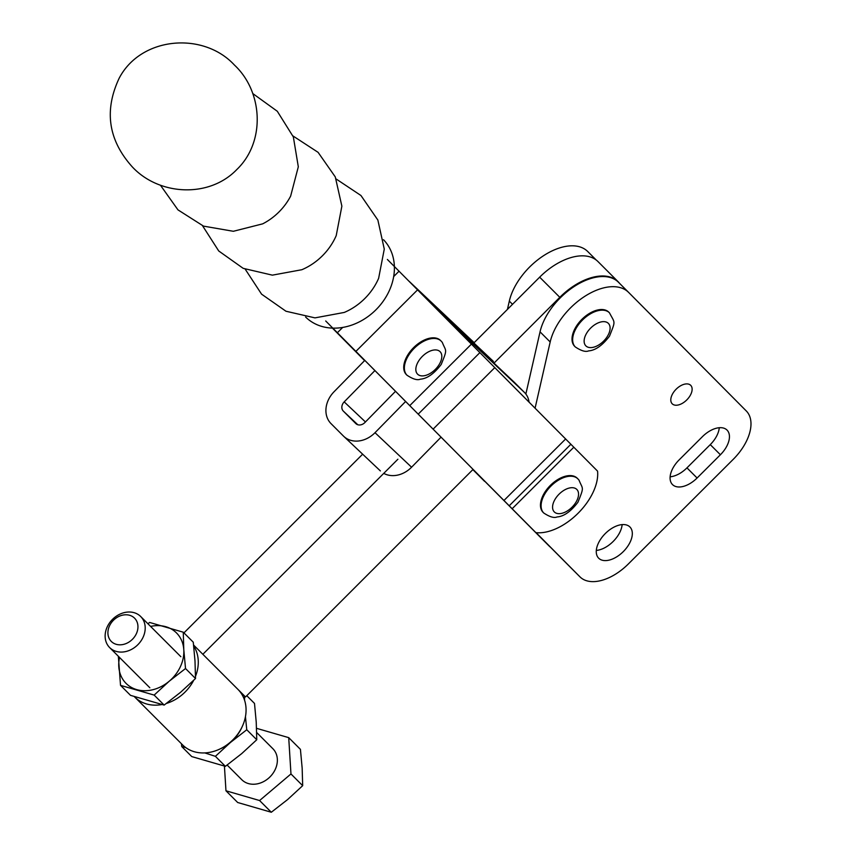 <?xml version="1.0" encoding="UTF-8"?>
<svg xmlns="http://www.w3.org/2000/svg" width="855" height="855" viewBox="0 0 855 855"><rect width="100%" height="100%" fill="white"/><g stroke="black" fill="none" stroke-linecap="round" stroke-linejoin="round"><path stroke-width="1.28" d="M406.691 374.907A24.143 13.937 -45 0 1 406.36 374.597A24.143 13.937 -45 0 1 413.585 347.664A24.143 13.937 -45 0 1 440.507 340.45A24.143 13.937 -45 0 1 440.817 340.782M365.459 421.953L344.191 401.882A7.129 5.825 -46.7 0 0 343.315 411.095L357.775 424.732M355.958 423.717L343.315 411.095M355.755 423.524A7.129 5.825 -46.7 0 0 355.851 423.62A7.129 5.825 -46.7 0 0 364.871 422.552L395.523 391.301M371.604 367.201A43.541 25.137 135 0 0 372.374 368.035L379.919 375.58M514.721 382.719A43.541 25.137 135 0 0 514.421 382.42A43.541 25.137 135 0 0 514.122 382.132L436.531 308.89M418.319 290.54L493.453 361.451M355.178 350.657L352.004 347.654A43.541 25.137 -45 0 1 351.704 347.365A43.541 25.137 -45 0 1 350.304 345.741M344.191 401.882L374.907 370.568M445.466 317.889L524.265 392.263A43.541 25.137 -45 0 1 524.564 392.552A43.541 25.137 -45 0 1 529.074 402.074M409.15 281.316L474.151 342.673M341.861 337.522A43.541 25.137 -45 0 1 341.562 337.233A43.541 25.137 -45 0 1 339.98 335.363M441.073 437.14L411.576 467.215L375.003 432.694A24.688 20.157 133.3 0 1 343.796 436.392A24.688 20.157 133.3 0 1 343.454 436.061L331.024 423.62A24.688 20.157 133.3 0 1 334.059 391.74L364.829 360.372M375.003 432.694L405.623 401.476M383.756 473.371A24.688 20.157 -46.7 0 0 411.576 467.215M364.604 360.596L332.424 328.117M472.901 469.577L484.561 481.322L472.858 469.619M332.499 328.117L364.647 360.564M332.777 328.128L535.882 532.644A48.008 27.723 135 0 0 578.033 513.289A48.008 27.723 135 0 0 597.56 471.126L387.368 259.46M325.702 320.978L535.882 532.644M473.082 469.395L245.513 696.953L202.849 654.289L397.896 459.231M193.583 645.023L202.849 654.289M493.998 363.129L559.811 297.316A52.262 30.171 -45 0 1 618.101 281.701A52.262 30.171 -45 0 1 619.554 283.336M618.101 281.701L597.955 261.545A52.262 30.171 135 0 0 539.665 277.17L473.862 342.962M362.648 454.187L183.953 632.882M134.288 696.59A39.202 32.009 -45 0 0 134.78 697.092L182.575 744.887A39.202 32.009 -45 0 0 232.923 739.799A39.202 32.009 -45 0 0 238.011 689.451M134.78 697.092A39.202 32.009 -45 0 0 161.916 704.552M166.404 703.441A39.202 32.009 -45 0 0 193.69 680.313M195.517 676.294A39.202 32.009 -45 0 0 193.69 645.952M126.369 651.403A21.952 17.923 -45 0 0 143.522 636.248A21.952 17.923 -45 0 0 140.69 616.519A21.952 17.923 -45 0 0 112.497 619.373A21.952 17.923 -45 0 0 109.643 647.566A21.952 17.923 -45 0 0 126.369 651.403M123.825 644.317A16.459 13.445 135 0 1 109.483 625.913A16.459 13.445 135 0 1 135.464 619.18A16.459 13.445 135 0 1 123.825 644.317M227.131 765.054L241.815 779.739A21.952 17.923 -45 0 0 258.541 783.565A21.952 17.923 -45 0 0 275.684 768.421A21.952 17.923 -45 0 0 272.852 748.691L256.671 732.511M256.543 728.321L288.712 737.641L290.967 773.957L259.589 800.537L225.966 790.789L224.427 766.101M225.966 790.789L237.679 802.503L271.313 812.25L287.622 799.553L302.681 785.67L302.157 768.121L300.426 749.354L288.712 737.641M302.681 785.67L290.967 773.957M271.313 812.25L259.589 800.537M147.894 623.733L149.646 622.461L183.269 632.198L183.793 649.779L185.524 668.524L169.215 681.221L154.157 695.094L164.149 705.086L130.516 695.35L120.523 685.357L118.353 656.277M154.157 695.094L120.523 685.357M164.149 705.086L180.458 692.39L195.517 678.517L194.993 660.936L193.262 642.201L183.269 632.198M195.517 678.517L185.524 668.524M169.215 681.221A35.664 29.123 135 0 1 136.736 689.622A35.664 29.123 135 0 1 119.54 657.463M183.793 649.779A35.664 29.123 135 0 1 169.258 681.189M150.587 626.426A35.664 29.123 135 0 1 165.849 626.726A35.664 29.123 135 0 1 183.793 649.736M245.449 716.704L246.764 729.753L230.455 742.461L215.396 756.333L225.389 766.326L191.755 756.579L181.762 746.586L181.442 743.754M215.396 756.333L204.826 752.913M185.674 747.548L181.762 746.586M225.389 766.326L241.698 753.629L256.757 739.757L256.233 722.176L254.501 703.43L246.774 695.703M244.519 695.959L244.583 700.288M256.757 739.757L246.764 729.753M230.455 742.461A35.664 29.123 135 0 1 220.184 748.895M242.008 727.06A35.664 29.123 135 0 1 230.497 742.429M543.427 512.679A24.143 13.937 -45 0 1 543.107 512.369A24.143 13.937 -45 0 1 550.321 485.437A24.143 13.937 -45 0 1 577.243 478.223A24.143 13.937 -45 0 1 577.553 478.554M720.402 454.753L697.092 478.009A22.091 12.75 -45 0 1 672.49 484.571A22.091 12.75 -45 0 1 679.127 459.905L702.436 436.659A22.091 12.75 -45 0 1 727.039 430.086A22.091 12.75 -45 0 1 720.402 454.753L710.27 444.621A22.091 12.75 135 0 0 719.269 427.724M670.128 476.801A22.091 12.75 135 0 0 686.96 467.867L710.27 444.621M598.66 558.187A22.091 12.75 -45 0 1 605.297 533.552A22.091 12.75 -45 0 1 629.911 526.969A22.091 12.75 -45 0 1 629.932 526.99A22.091 12.75 -45 0 1 623.295 551.614A22.091 12.75 -45 0 1 598.682 558.197A22.091 12.75 -45 0 1 598.66 558.187M596.309 550.428A22.091 12.75 135 0 0 622.141 524.596M535.091 408.134L550.182 341.979A52.134 30.096 -45 0 1 585.28 296.022A52.134 30.096 -45 0 1 628.585 292.378A52.134 30.096 -45 0 1 628.639 292.421L746.287 410.966A43.349 25.03 -45 0 1 733.227 459.349L628.297 564.011A43.349 25.03 -45 0 1 580.021 576.901A43.349 25.03 -45 0 1 579.979 576.869L536.117 532.676M579.979 576.869L569.836 566.726A43.349 25.03 135 0 0 569.879 566.769A43.349 25.03 135 0 0 569.922 566.801M569.836 566.726L536.032 532.665M525.857 394.037L540.05 331.847A52.134 30.096 -45 0 1 575.148 285.891A52.134 30.096 -45 0 1 618.454 282.236A52.134 30.096 -45 0 1 618.496 282.289L628.543 292.325M550.577 547.318A43.349 25.03 -45 0 1 549.284 546.174A43.349 25.03 -45 0 1 549.252 546.131L539.11 536A43.349 25.03 135 0 0 539.152 536.032A43.349 25.03 135 0 0 539.184 536.074M539.11 536L478.159 474.589A43.349 25.03 -45 0 1 477.325 473.659M507.432 309.403L509.313 301.12A52.134 30.096 -45 0 1 544.411 255.153A52.134 30.096 -45 0 1 587.716 251.509A52.134 30.096 -45 0 1 587.77 251.552L596.309 260.102L587.716 251.509M549.252 546.131L533.338 530.111M494.094 490.556L488.301 484.721A43.349 25.03 -45 0 1 488.28 484.71M686.095 400.578A13.071 7.545 -45 0 1 672.222 403.806A13.071 7.545 -45 0 1 676.123 389.228A13.071 7.545 -45 0 1 690.701 385.327A13.071 7.545 -45 0 1 686.095 400.578M574.977 346.617A24.143 13.937 -45 0 1 574.656 346.307A24.143 13.937 -45 0 1 581.87 319.375A24.143 13.937 -45 0 1 608.803 312.161A24.143 13.937 -45 0 1 608.824 312.182L609.433 312.802A24.143 13.937 -45 0 1 609.455 312.823L609.465 312.834A24.143 13.937 -45 0 0 582.501 320.016A24.143 13.937 -45 0 0 575.287 346.938C581.218 350.871 585.664 352.185 588.614 350.892C595.422 350.379 602.39 345.463 609.508 336.154C615.792 320.165 615.066 323.618 609.465 312.834M383.51 239.731A54.87 44.802 135.2 0 1 375.954 309.777A54.87 44.802 135.2 0 1 305.62 317.034M336.175 179.005L360.96 195.517L377.867 220.056L384.28 249.104L378.626 278.335A54.87 44.802 135.2 0 1 364.796 298.534A54.87 44.802 135.2 0 1 344.255 312.438L314.982 317.878L285.976 311.241L261.577 294.163L245.257 269.25M292.976 135.956L318.103 152.35L335.288 176.932L341.872 206.162L336.218 235.606A54.87 44.802 135.2 0 1 322.399 255.805A54.87 44.802 135.2 0 1 301.847 269.72L272.371 275.15L243.183 268.342L218.73 250.975L202.528 225.731M252.759 93.537L277.309 111.278L293.361 136.96L298.31 166.8L290.647 196.094A53.983 44.075 135.2 0 1 278.922 212.008A53.983 44.075 135.2 0 1 262.677 223.85L233.33 231.288L203.522 226.126L177.968 209.87L160.419 185.193M440.528 352.175A15.914 9.191 -45 0 1 427.853 374.618A15.914 9.191 -45 0 1 418.084 361.943A15.914 9.191 -45 0 1 440.528 352.175M407.001 375.227A24.143 13.937 -45 0 1 414.215 348.306A24.143 13.937 -45 0 1 441.148 341.092L442.302 342.395C446.011 351.886 447.774 348.327 441.212 364.444C434.105 373.753 427.137 378.669 420.318 379.182C417.368 380.475 412.933 379.16 407.001 375.227L406.36 374.597M514.122 382.132L524.265 392.263M399.061 271.185L393.674 276.56M342.684 327.433L337.394 332.713M417.603 289.824L355.937 351.341M471.458 344.084L409.78 405.601M479.922 352.581L418.245 414.109M494.831 367.575L433.154 429.092M565.668 438.936L503.99 500.453M573.823 447.218L512.156 508.746M539.665 277.17L559.811 297.316M577.264 489.947A15.914 9.191 -45 0 1 564.589 512.391A15.914 9.191 -45 0 1 554.82 499.715A15.914 9.191 -45 0 1 577.264 489.947M543.737 513A24.143 13.937 -45 0 1 550.951 486.078A24.143 13.937 -45 0 1 577.884 478.853L579.038 480.168C582.747 489.659 584.51 486.1 577.948 502.216C570.841 511.525 563.873 516.441 557.065 516.954C554.104 518.248 549.669 516.922 543.737 513L543.107 512.369M686.96 467.867L697.092 478.009M540.05 331.847L550.182 341.979M478.159 474.589L488.301 484.721M509.313 301.12L512.519 304.316M608.375 323.382A15.914 9.191 -45 0 1 597.089 345.89A15.914 9.191 -45 0 1 585.878 334.594A15.914 9.191 -45 0 1 608.375 323.382M441.148 341.092L440.507 340.45M514.421 382.42L524.564 392.552M341.562 337.233L351.704 347.365M380.368 470.913L343.796 436.392M570.894 444.247L509.227 505.765M180.865 656.704L140.69 616.519M149.828 687.751L109.643 647.566M577.884 478.853L577.243 478.223M569.879 566.769L580.021 576.901M618.454 282.236L628.585 292.378M539.152 536.032L549.284 546.174M575.287 346.938L574.656 346.307M236.792 169.557C208.983 198.51 158.592 195.506 132.097 166.672C108.307 140.049 103.979 110.594 119.134 78.297C140.893 36.423 203.415 31.389 234.42 65.044C262.987 91.667 265.734 141.887 236.792 169.557"/></g></svg>
